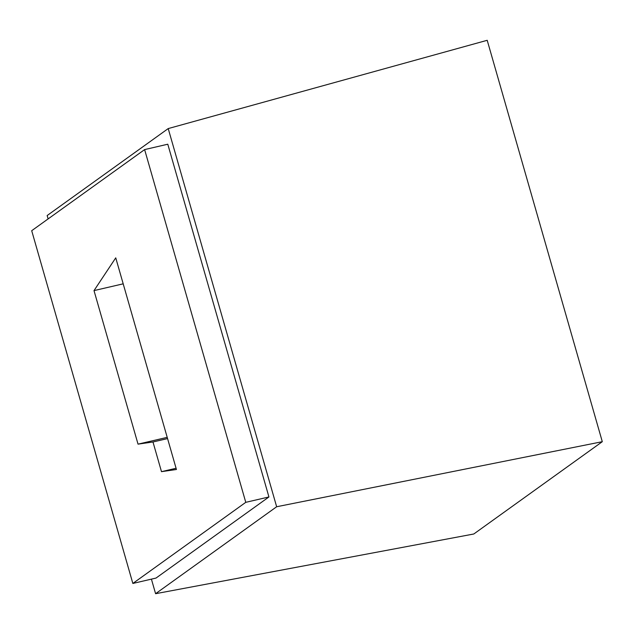 <?xml version="1.0" encoding="UTF-8"?>
<svg xmlns="http://www.w3.org/2000/svg" width="634" height="634" viewBox="0 0 634 634"><rect width="100%" height="100%" fill="white"/><g stroke="black" fill="none" stroke-linecap="round" stroke-linejoin="round"><path stroke-width="0.95" d="M167.788 144.211L268.935 496.953L245.77 502.334L144.623 149.592L167.788 144.211M268.935 496.953L156.019 578.065L132.847 583.446L31.7 230.705L144.623 149.592M132.847 583.446L245.77 502.334M48.121 218.912L47.154 215.536L168.216 128.575L276.654 506.748L602.3 441.692L487.205 40.299L168.216 128.575M151.415 579.135L155.592 593.701L276.654 506.748M602.3 441.692L473.804 533.994L155.592 593.701M176.426 469.493L115.745 257.848L94.006 290.602L138.03 444.141L152.976 441.977L161.488 471.656L176.426 469.493M123.194 283.826L94.006 290.602M167.218 437.357L138.03 444.141M167.566 438.585L152.976 441.977M176.078 468.264L161.488 471.656"/></g></svg>
